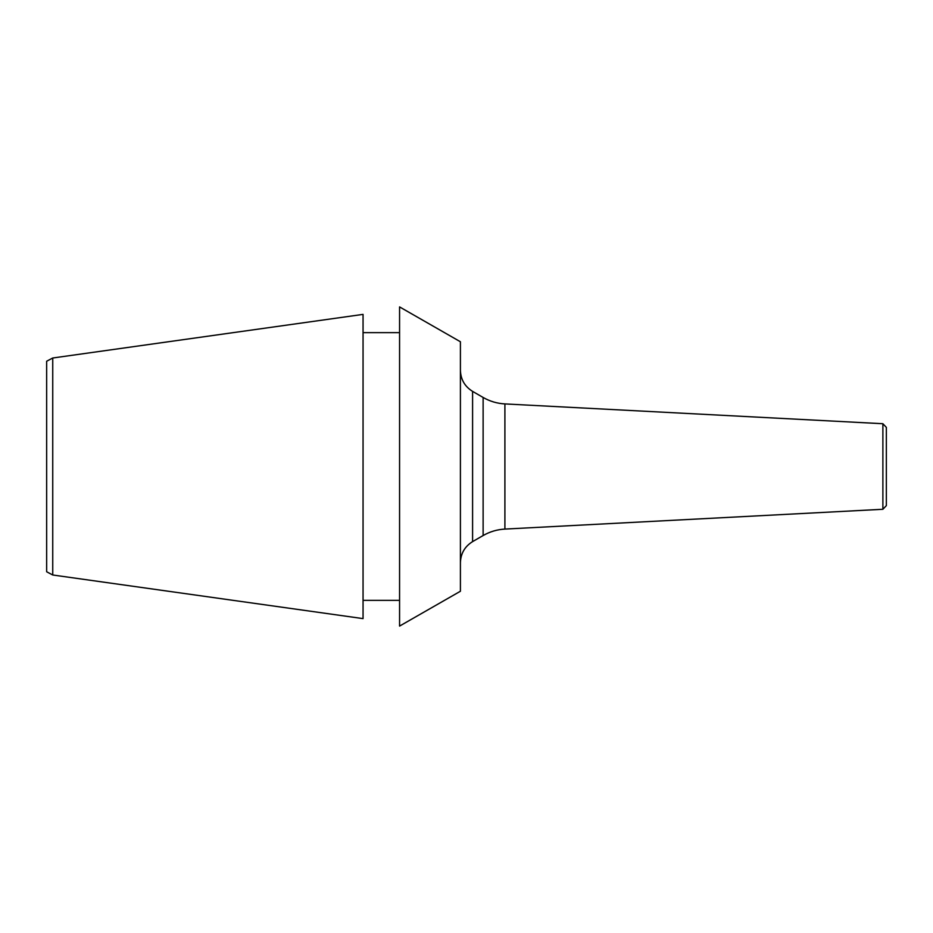 <?xml version="1.0" encoding="UTF-8"?>
<svg xmlns="http://www.w3.org/2000/svg" width="933" height="933" viewBox="0 0 933 933"><rect width="100%" height="100%" fill="white"/><g stroke="black" fill="none" stroke-linecap="round" stroke-linejoin="round"><path stroke-width="1.4" d="M460.412 466.5L460.412 591.242L399.569 626.09L399.569 306.91L460.412 341.758L460.412 466.5M363.054 466.5L363.054 618.614L52.738 574.996L52.738 358.004L363.054 314.386L363.054 466.5M52.738 358.004L46.65 361.234L46.65 571.766L52.738 574.996M882.886 423.722L882.886 509.278L886.35 505.628L886.35 427.372L882.886 423.722L504.905 403.919L504.905 529.081C497.137 529.512 489.872 531.67 483.119 535.542L472.588 541.618C464.774 546.481 460.715 553.502 460.412 562.692M504.905 403.919C497.137 403.488 489.872 401.33 483.119 397.458L483.119 535.542M472.588 541.618L472.588 391.382C464.774 386.519 460.715 379.498 460.412 370.308M363.054 600.362L399.569 600.362M363.054 332.638L399.569 332.638M882.886 509.278L504.905 529.081M483.119 397.458L472.588 391.382"/></g></svg>

